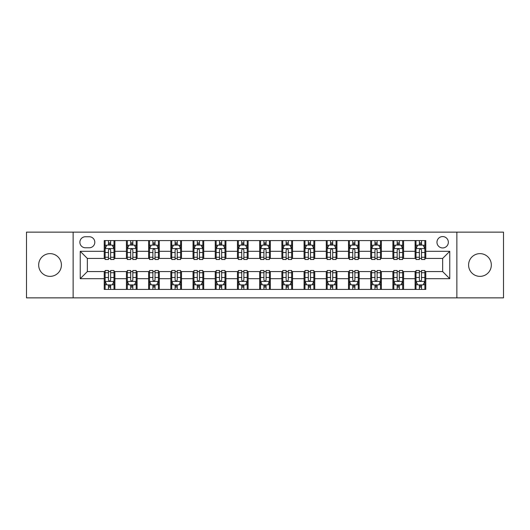 <?xml version="1.0" encoding="UTF-8"?>
<svg xmlns="http://www.w3.org/2000/svg" width="530" height="530" viewBox="0 0 530 530"><rect width="100%" height="100%" fill="white"/><g stroke="black" fill="none" stroke-linecap="round" stroke-linejoin="round"><path stroke-width="0.79" d="M479.961 253.631A11.368 11.368 0 0 0 468.593 265A11.368 11.368 0 0 0 479.961 276.368A11.368 11.368 0 0 0 491.33 265A11.368 11.368 0 0 0 479.961 253.631M50.039 253.631A11.368 11.368 0 0 0 38.67 265A11.368 11.368 0 0 0 50.039 276.368A11.368 11.368 0 0 0 61.407 265A11.368 11.368 0 0 0 50.039 253.631M442.656 236.572A5.684 5.684 0 0 0 436.972 242.263A5.684 5.684 0 0 0 442.656 247.947A5.684 5.684 0 0 0 448.34 242.263A5.684 5.684 0 0 0 442.656 236.572M456.867 297.867L503.5 297.867L503.5 232.133L456.867 232.133L456.867 297.867L73.133 297.867L73.133 232.133L26.5 232.133L26.5 297.867L73.133 297.867M85.39 247.768L89.298 247.768A5.505 5.505 0 0 0 94.81 242.263A5.505 5.505 0 0 0 89.298 236.751L85.39 236.751A5.505 5.505 0 0 0 79.884 242.263A5.505 5.505 0 0 0 85.39 247.768M456.867 232.133L73.133 232.133M104.224 278.681L80.242 278.681L80.242 251.319L104.224 251.319L104.224 258.428L87.344 258.428L87.344 271.572L104.224 271.572L104.224 289.426L425.775 289.426L425.775 271.572L442.656 271.572L442.656 258.428L425.775 258.428L425.775 251.319L449.758 251.319L449.758 278.681L425.775 278.681M425.775 251.319L425.775 240.574L104.224 240.574L104.224 251.319M415.116 240.574L415.116 258.428L416.004 258.428M419.382 258.428L421.516 258.428M424.888 258.428L425.775 258.428M415.116 258.428L402.681 258.428M392.909 240.574L392.909 258.428L393.797 258.428M397.175 258.428L399.309 258.428M392.909 258.428L380.474 258.428M370.702 240.574L370.702 258.428L371.59 258.428M374.968 258.428L377.102 258.428M370.702 258.428L358.267 258.428M348.495 240.574L348.495 258.428L349.383 258.428M352.761 258.428L354.895 258.428M348.495 258.428L336.06 258.428M326.288 240.574L326.288 258.428L327.176 258.428M330.554 258.428L332.688 258.428M326.288 258.428L313.853 258.428M304.081 240.574L304.081 258.428L304.975 258.428M308.347 258.428L310.481 258.428M304.081 258.428L291.646 258.428M281.874 240.574L281.874 258.428L282.768 258.428M286.14 258.428L288.274 258.428M281.874 258.428L269.439 258.428M259.673 240.574L259.673 258.428L260.561 258.428M263.933 258.428L266.067 258.428M259.673 258.428L247.232 258.428M237.466 240.574L237.466 258.428L238.354 258.428M241.726 258.428L243.86 258.428M237.466 258.428L225.025 258.428M215.26 240.574L215.26 258.428L216.147 258.428M219.519 258.428L221.653 258.428M215.26 258.428L202.824 258.428M193.052 240.574L193.052 258.428L193.94 258.428M197.312 258.428L199.446 258.428M193.052 258.428L180.617 258.428M170.845 240.574L170.845 258.428L171.733 258.428M175.105 258.428L177.239 258.428M170.845 258.428L158.41 258.428M148.638 240.574L148.638 258.428L149.526 258.428M152.898 258.428L155.032 258.428M148.638 258.428L136.203 258.428M126.431 240.574L126.431 258.428L127.319 258.428M130.691 258.428L132.825 258.428M126.431 258.428L113.996 258.428M104.224 258.428L105.112 258.428M108.484 258.428L110.618 258.428M104.224 271.572L105.112 271.572M108.484 271.572L110.618 271.572M113.996 271.572L114.884 271.572L114.884 289.426M127.319 271.572L114.884 271.572M130.691 271.572L132.825 271.572M136.203 271.572L137.091 271.572L137.091 289.426M149.526 271.572L137.091 271.572M152.898 271.572L155.032 271.572M158.41 271.572L159.298 271.572L159.298 289.426M171.733 271.572L159.298 271.572M175.105 271.572L177.239 271.572M180.617 271.572L181.505 271.572L181.505 289.426M193.94 271.572L181.505 271.572M197.312 271.572L199.446 271.572M202.824 271.572L203.712 271.572L203.712 289.426M216.147 271.572L203.712 271.572M219.519 271.572L221.653 271.572M225.025 271.572L225.919 271.572L225.919 289.426M238.354 271.572L225.919 271.572M241.726 271.572L243.86 271.572M247.232 271.572L248.126 271.572L248.126 289.426M260.561 271.572L248.126 271.572M263.933 271.572L266.067 271.572M269.439 271.572L270.327 271.572L270.327 289.426M282.768 271.572L270.327 271.572M286.14 271.572L288.274 271.572M291.646 271.572L292.534 271.572L292.534 289.426M304.975 271.572L292.534 271.572M308.347 271.572L310.481 271.572M313.853 271.572L314.74 271.572L314.74 289.426M327.176 271.572L314.74 271.572M330.554 271.572L332.688 271.572M336.06 271.572L336.947 271.572L336.947 289.426M349.383 271.572L336.947 271.572M352.761 271.572L354.895 271.572M358.267 271.572L359.154 271.572L359.154 289.426M371.59 271.572L359.154 271.572M374.968 271.572L377.102 271.572M380.474 271.572L381.361 271.572L381.361 289.426M393.797 271.572L381.361 271.572M397.175 271.572L399.309 271.572M402.681 271.572L403.568 271.572L403.568 289.426M416.004 271.572L403.568 271.572M419.382 271.572L421.516 271.572M424.888 271.572L425.775 271.572M114.884 240.574L114.884 258.428M104.224 245.012L105.112 245.012M108.484 245.012L110.618 245.012M113.996 245.012L114.884 245.012M104.224 284.988L105.112 284.988M108.484 284.988L110.618 284.988M113.996 284.988L114.884 284.988M126.431 271.572L126.431 289.426M137.091 240.574L137.091 258.428M126.431 245.012L127.319 245.012M130.691 245.012L132.825 245.012M136.203 245.012L137.091 245.012M126.431 284.988L127.319 284.988M130.691 284.988L132.825 284.988M136.203 284.988L137.091 284.988M148.638 271.572L148.638 289.426M148.638 284.988L149.526 284.988M152.898 284.988L155.032 284.988M158.41 284.988L159.298 284.988M159.298 240.574L159.298 258.428M148.638 245.012L149.526 245.012M152.898 245.012L155.032 245.012M158.41 245.012L159.298 245.012M170.845 271.572L170.845 289.426M170.845 284.988L171.733 284.988M175.105 284.988L177.239 284.988M180.617 284.988L181.505 284.988M181.505 240.574L181.505 258.428M170.845 245.012L171.733 245.012M175.105 245.012L177.239 245.012M180.617 245.012L181.505 245.012M193.052 271.572L193.052 289.426M193.052 284.988L193.94 284.988M197.312 284.988L199.446 284.988M202.824 284.988L203.712 284.988M203.712 240.574L203.712 258.428M193.052 245.012L193.94 245.012M197.312 245.012L199.446 245.012M202.824 245.012L203.712 245.012M215.26 271.572L215.26 289.426M215.26 284.988L216.147 284.988M219.519 284.988L221.653 284.988M225.025 284.988L225.919 284.988M225.919 240.574L225.919 258.428M215.26 245.012L216.147 245.012M219.519 245.012L221.653 245.012M225.025 245.012L225.919 245.012M237.466 271.572L237.466 289.426M237.466 284.988L238.354 284.988M241.726 284.988L243.86 284.988M247.232 284.988L248.126 284.988M248.126 240.574L248.126 258.428M237.466 245.012L238.354 245.012M241.726 245.012L243.86 245.012M247.232 245.012L248.126 245.012M259.673 271.572L259.673 289.426M259.673 284.988L260.561 284.988M263.933 284.988L266.067 284.988M269.439 284.988L270.327 284.988M270.327 240.574L270.327 258.428M259.673 245.012L260.561 245.012M263.933 245.012L266.067 245.012M269.439 245.012L270.327 245.012M281.874 271.572L281.874 289.426M281.874 284.988L282.768 284.988M286.14 284.988L288.274 284.988M291.646 284.988L292.534 284.988M292.534 240.574L292.534 258.428M281.874 245.012L282.768 245.012M286.14 245.012L288.274 245.012M291.646 245.012L292.534 245.012M304.081 271.572L304.081 289.426M304.081 284.988L304.975 284.988M308.347 284.988L310.481 284.988M313.853 284.988L314.74 284.988M314.74 240.574L314.74 258.428M304.081 245.012L304.975 245.012M308.347 245.012L310.481 245.012M313.853 245.012L314.74 245.012M326.288 271.572L326.288 289.426M326.288 284.988L327.176 284.988M330.554 284.988L332.688 284.988M336.06 284.988L336.947 284.988M336.947 240.574L336.947 258.428M326.288 245.012L327.176 245.012M330.554 245.012L332.688 245.012M336.06 245.012L336.947 245.012M348.495 271.572L348.495 289.426M348.495 284.988L349.383 284.988M352.761 284.988L354.895 284.988M358.267 284.988L359.154 284.988M359.154 240.574L359.154 258.428M348.495 245.012L349.383 245.012M352.761 245.012L354.895 245.012M358.267 245.012L359.154 245.012M370.702 271.572L370.702 289.426M370.702 284.988L371.59 284.988M374.968 284.988L377.102 284.988M380.474 284.988L381.361 284.988M381.361 240.574L381.361 258.428M370.702 245.012L371.59 245.012M374.968 245.012L377.102 245.012M380.474 245.012L381.361 245.012M392.909 271.572L392.909 289.426M392.909 284.988L393.797 284.988M397.175 284.988L399.309 284.988M402.681 284.988L403.568 284.988M403.568 240.574L403.568 258.428M392.909 245.012L393.797 245.012M397.175 245.012L399.309 245.012M402.681 245.012L403.568 245.012M415.116 271.572L415.116 289.426M415.116 284.988L416.004 284.988M419.382 284.988L421.516 284.988M424.888 284.988L425.775 284.988M415.116 245.012L416.004 245.012M419.382 245.012L421.516 245.012M424.888 245.012L425.775 245.012M87.344 258.428L80.242 251.319M87.344 271.572L80.242 278.681M449.758 251.319L442.656 258.428M449.758 278.681L442.656 271.572M110.618 242.879L108.484 242.879M113.996 257.269L110.618 257.269L110.618 259.495L113.996 259.495L113.996 248.656L112.221 245.105L106.888 245.105L105.112 248.656L105.112 259.495L108.484 259.495L108.484 257.269L105.112 257.269M105.112 248.656L105.112 240.574M113.996 248.656L113.996 240.574M108.484 245.105L108.484 240.574M110.618 240.574L110.618 245.105M110.618 257.269L110.618 249.988C109.909 248.616 109.2 248.616 108.484 249.988L108.484 257.269M108.484 287.121L110.618 287.121M105.112 272.731L108.484 272.731L108.484 270.505L105.112 270.505L105.112 281.344L106.888 284.895L112.221 284.895L113.996 281.344L113.996 270.505L110.618 270.505L110.618 272.731L113.996 272.731M113.996 281.344L113.996 289.426M105.112 281.344L105.112 289.426M110.618 284.895L110.618 289.426M108.484 289.426L108.484 284.895M108.484 272.731L108.484 280.012C109.2 281.384 109.909 281.384 110.618 280.012L110.618 272.731M132.825 242.879L130.691 242.879M136.203 257.269L132.825 257.269L132.825 259.495L136.203 259.495L136.203 248.656L134.428 245.105L129.095 245.105L127.319 248.656L127.319 259.495L130.691 259.495L130.691 257.269L127.319 257.269M127.319 248.656L127.319 240.574M136.203 248.656L136.203 240.574M130.691 245.105L130.691 240.574M132.825 240.574L132.825 245.105M132.825 257.269L132.825 249.988C132.116 248.616 131.407 248.616 130.691 249.988L130.691 257.269M155.032 242.879L152.898 242.879M158.41 257.269L155.032 257.269L155.032 259.495L158.41 259.495L158.41 248.656L156.628 245.105L151.302 245.105L149.526 248.656L149.526 259.495L152.898 259.495L152.898 257.269L149.526 257.269M149.526 248.656L149.526 240.574M158.41 248.656L158.41 240.574M152.898 245.105L152.898 240.574M155.032 240.574L155.032 245.105M155.032 257.269L155.032 249.988C154.323 248.616 153.614 248.616 152.898 249.988L152.898 257.269M177.239 242.879L175.105 242.879M180.617 257.269L177.239 257.269L177.239 259.495L180.617 259.495L180.617 248.656L178.835 245.105L173.509 245.105L171.733 248.656L171.733 259.495L175.105 259.495L175.105 257.269L171.733 257.269M171.733 248.656L171.733 240.574M180.617 248.656L180.617 240.574M175.105 245.105L175.105 240.574M177.239 240.574L177.239 245.105M177.239 257.269L177.239 249.988C176.53 248.616 175.821 248.616 175.105 249.988L175.105 257.269M130.691 287.121L132.825 287.121M127.319 272.731L130.691 272.731L130.691 270.505L127.319 270.505L127.319 281.344L129.095 284.895L134.428 284.895L136.203 281.344L136.203 270.505L132.825 270.505L132.825 272.731L136.203 272.731M136.203 281.344L136.203 289.426M127.319 281.344L127.319 289.426M132.825 284.895L132.825 289.426M130.691 289.426L130.691 284.895M130.691 272.731L130.691 280.012C131.4 281.384 132.116 281.384 132.825 280.012L132.825 272.731M152.898 287.121L155.032 287.121M149.526 272.731L152.898 272.731L152.898 270.505L149.526 270.505L149.526 281.344L151.302 284.895L156.628 284.895L158.41 281.344L158.41 270.505L155.032 270.505L155.032 272.731L158.41 272.731M158.41 281.344L158.41 289.426M149.526 281.344L149.526 289.426M155.032 284.895L155.032 289.426M152.898 289.426L152.898 284.895M152.898 272.731L152.898 280.012C153.607 281.384 154.323 281.384 155.032 280.012L155.032 272.731M175.105 287.121L177.239 287.121M171.733 272.731L175.105 272.731L175.105 270.505L171.733 270.505L171.733 281.344L173.509 284.895L178.835 284.895L180.617 281.344L180.617 270.505L177.239 270.505L177.239 272.731L180.617 272.731M180.617 281.344L180.617 289.426M171.733 281.344L171.733 289.426M177.239 284.895L177.239 289.426M175.105 289.426L175.105 284.895M175.105 272.731L175.105 280.012C175.814 281.384 176.53 281.384 177.239 280.012L177.239 272.731M199.446 242.879L197.312 242.879M202.824 257.269L199.446 257.269L199.446 259.495L202.824 259.495L202.824 248.656L201.042 245.105L195.716 245.105L193.94 248.656L193.94 259.495L197.312 259.495L197.312 257.269L193.94 257.269M193.94 248.656L193.94 240.574M202.824 248.656L202.824 240.574M197.312 245.105L197.312 240.574M199.446 240.574L199.446 245.105M199.446 257.269L199.446 249.988C198.737 248.616 198.028 248.616 197.312 249.988L197.312 257.269M197.312 287.121L199.446 287.121M193.94 272.731L197.312 272.731L197.312 270.505L193.94 270.505L193.94 281.344L195.716 284.895L201.042 284.895L202.824 281.344L202.824 270.505L199.446 270.505L199.446 272.731L202.824 272.731M202.824 281.344L202.824 289.426M193.94 281.344L193.94 289.426M199.446 284.895L199.446 289.426M197.312 289.426L197.312 284.895M197.312 272.731L197.312 280.012C198.021 281.384 198.737 281.384 199.446 280.012L199.446 272.731M221.653 242.879L219.519 242.879M225.025 257.269L221.653 257.269L221.653 259.495L225.025 259.495L225.025 248.656L223.249 245.105L217.923 245.105L216.147 248.656L216.147 259.495L219.519 259.495L219.519 257.269L216.147 257.269M216.147 248.656L216.147 240.574M225.025 248.656L225.025 240.574M219.519 245.105L219.519 240.574M221.653 240.574L221.653 245.105M221.653 257.269L221.653 249.988C220.944 248.616 220.235 248.616 219.519 249.988L219.519 257.269M243.86 242.879L241.726 242.879M247.232 257.269L243.86 257.269L243.86 259.495L247.232 259.495L247.232 248.656L245.456 245.105L240.13 245.105L238.354 248.656L238.354 259.495L241.726 259.495L241.726 257.269L238.354 257.269M238.354 248.656L238.354 240.574M247.232 248.656L247.232 240.574M241.726 245.105L241.726 240.574M243.86 240.574L243.86 245.105M243.86 257.269L243.86 249.988C243.151 248.616 242.442 248.616 241.726 249.988L241.726 257.269M266.067 242.879L263.933 242.879M269.439 257.269L266.067 257.269L266.067 259.495L269.439 259.495L269.439 248.656L267.663 245.105L262.337 245.105L260.561 248.656L260.561 259.495L263.933 259.495L263.933 257.269L260.561 257.269M260.561 248.656L260.561 240.574M269.439 248.656L269.439 240.574M263.933 245.105L263.933 240.574M266.067 240.574L266.067 245.105M266.067 257.269L266.067 249.988C265.358 248.616 264.649 248.616 263.933 249.988L263.933 257.269M288.274 242.879L286.14 242.879M291.646 257.269L288.274 257.269L288.274 259.495L291.646 259.495L291.646 248.656L289.87 245.105L284.544 245.105L282.768 248.656L282.768 259.495L286.14 259.495L286.14 257.269L282.768 257.269M282.768 248.656L282.768 240.574M291.646 248.656L291.646 240.574M286.14 245.105L286.14 240.574M288.274 240.574L288.274 245.105M288.274 257.269L288.274 249.988C287.565 248.616 286.849 248.616 286.14 249.988L286.14 257.269M310.481 242.879L308.347 242.879M313.853 257.269L310.481 257.269L310.481 259.495L313.853 259.495L313.853 248.656L312.077 245.105L306.751 245.105L304.975 248.656L304.975 259.495L308.347 259.495L308.347 257.269L304.975 257.269M304.975 248.656L304.975 240.574M313.853 248.656L313.853 240.574M308.347 245.105L308.347 240.574M310.481 240.574L310.481 245.105M310.481 257.269L310.481 249.988C309.772 248.616 309.056 248.616 308.347 249.988L308.347 257.269M219.519 287.121L221.653 287.121M216.147 272.731L219.519 272.731L219.519 270.505L216.147 270.505L216.147 281.344L217.923 284.895L223.249 284.895L225.025 281.344L225.025 270.505L221.653 270.505L221.653 272.731L225.025 272.731M225.025 281.344L225.025 289.426M216.147 281.344L216.147 289.426M221.653 284.895L221.653 289.426M219.519 289.426L219.519 284.895M219.519 272.731L219.519 280.012C220.228 281.384 220.944 281.384 221.653 280.012L221.653 272.731M241.726 287.121L243.86 287.121M238.354 272.731L241.726 272.731L241.726 270.505L238.354 270.505L238.354 281.344L240.13 284.895L245.456 284.895L247.232 281.344L247.232 270.505L243.86 270.505L243.86 272.731L247.232 272.731M247.232 281.344L247.232 289.426M238.354 281.344L238.354 289.426M243.86 284.895L243.86 289.426M241.726 289.426L241.726 284.895M241.726 272.731L241.726 280.012C242.435 281.384 243.151 281.384 243.86 280.012L243.86 272.731M263.933 287.121L266.067 287.121M260.561 272.731L263.933 272.731L263.933 270.505L260.561 270.505L260.561 281.344L262.337 284.895L267.663 284.895L269.439 281.344L269.439 270.505L266.067 270.505L266.067 272.731L269.439 272.731M269.439 281.344L269.439 289.426M260.561 281.344L260.561 289.426M266.067 284.895L266.067 289.426M263.933 289.426L263.933 284.895M263.933 272.731L263.933 280.012C264.642 281.384 265.351 281.384 266.067 280.012L266.067 272.731M286.14 287.121L288.274 287.121M282.768 272.731L286.14 272.731L286.14 270.505L282.768 270.505L282.768 281.344L284.544 284.895L289.87 284.895L291.646 281.344L291.646 270.505L288.274 270.505L288.274 272.731L291.646 272.731M291.646 281.344L291.646 289.426M282.768 281.344L282.768 289.426M288.274 284.895L288.274 289.426M286.14 289.426L286.14 284.895M286.14 272.731L286.14 280.012C286.849 281.384 287.558 281.384 288.274 280.012L288.274 272.731M308.347 287.121L310.481 287.121M304.975 272.731L308.347 272.731L308.347 270.505L304.975 270.505L304.975 281.344L306.751 284.895L312.077 284.895L313.853 281.344L313.853 270.505L310.481 270.505L310.481 272.731L313.853 272.731M313.853 281.344L313.853 289.426M304.975 281.344L304.975 289.426M310.481 284.895L310.481 289.426M308.347 289.426L308.347 284.895M308.347 272.731L308.347 280.012C309.056 281.384 309.765 281.384 310.481 280.012L310.481 272.731M332.688 242.879L330.554 242.879M336.06 257.269L332.688 257.269L332.688 259.495L336.06 259.495L336.06 248.656L334.284 245.105L328.958 245.105L327.176 248.656L327.176 259.495L330.554 259.495L330.554 257.269L327.176 257.269M327.176 248.656L327.176 240.574M336.06 248.656L336.06 240.574M330.554 245.105L330.554 240.574M332.688 240.574L332.688 245.105M332.688 257.269L332.688 249.988C331.979 248.616 331.263 248.616 330.554 249.988L330.554 257.269M330.554 287.121L332.688 287.121M327.176 272.731L330.554 272.731L330.554 270.505L327.176 270.505L327.176 281.344L328.958 284.895L334.284 284.895L336.06 281.344L336.06 270.505L332.688 270.505L332.688 272.731L336.06 272.731M336.06 281.344L336.06 289.426M327.176 281.344L327.176 289.426M332.688 284.895L332.688 289.426M330.554 289.426L330.554 284.895M330.554 272.731L330.554 280.012C331.263 281.384 331.972 281.384 332.688 280.012L332.688 272.731M354.895 242.879L352.761 242.879M358.267 257.269L354.895 257.269L354.895 259.495L358.267 259.495L358.267 248.656L356.491 245.105L351.165 245.105L349.383 248.656L349.383 259.495L352.761 259.495L352.761 257.269L349.383 257.269M349.383 248.656L349.383 240.574M358.267 248.656L358.267 240.574M352.761 245.105L352.761 240.574M354.895 240.574L354.895 245.105M354.895 257.269L354.895 249.988C354.186 248.616 353.47 248.616 352.761 249.988L352.761 257.269M352.761 287.121L354.895 287.121M349.383 272.731L352.761 272.731L352.761 270.505L349.383 270.505L349.383 281.344L351.165 284.895L356.491 284.895L358.267 281.344L358.267 270.505L354.895 270.505L354.895 272.731L358.267 272.731M358.267 281.344L358.267 289.426M349.383 281.344L349.383 289.426M354.895 284.895L354.895 289.426M352.761 289.426L352.761 284.895M352.761 272.731L352.761 280.012C353.47 281.384 354.179 281.384 354.895 280.012L354.895 272.731M377.102 242.879L374.968 242.879M380.474 257.269L377.102 257.269L377.102 259.495L380.474 259.495L380.474 248.656L378.698 245.105L373.372 245.105L371.59 248.656L371.59 259.495L374.968 259.495L374.968 257.269L371.59 257.269M371.59 248.656L371.59 240.574M380.474 248.656L380.474 240.574M374.968 245.105L374.968 240.574M377.102 240.574L377.102 245.105M377.102 257.269L377.102 249.988C376.393 248.616 375.677 248.616 374.968 249.988L374.968 257.269M374.968 287.121L377.102 287.121M371.59 272.731L374.968 272.731L374.968 270.505L371.59 270.505L371.59 281.344L373.372 284.895L378.698 284.895L380.474 281.344L380.474 270.505L377.102 270.505L377.102 272.731L380.474 272.731M380.474 281.344L380.474 289.426M371.59 281.344L371.59 289.426M377.102 284.895L377.102 289.426M374.968 289.426L374.968 284.895M374.968 272.731L374.968 280.012C375.677 281.384 376.386 281.384 377.102 280.012L377.102 272.731M399.309 242.879L397.175 242.879M402.681 257.269L399.309 257.269L399.309 259.495L402.681 259.495L402.681 248.656L400.905 245.105L395.572 245.105L393.797 248.656L393.797 259.495L397.175 259.495L397.175 257.269L393.797 257.269M393.797 248.656L393.797 240.574M402.681 248.656L402.681 240.574M397.175 245.105L397.175 240.574M399.309 240.574L399.309 245.105M399.309 257.269L399.309 249.988C398.6 248.616 397.884 248.616 397.175 249.988L397.175 257.269M397.175 287.121L399.309 287.121M393.797 272.731L397.175 272.731L397.175 270.505L393.797 270.505L393.797 281.344L395.572 284.895L400.905 284.895L402.681 281.344L402.681 270.505L399.309 270.505L399.309 272.731L402.681 272.731M402.681 281.344L402.681 289.426M393.797 281.344L393.797 289.426M399.309 284.895L399.309 289.426M397.175 289.426L397.175 284.895M397.175 272.731L397.175 280.012C397.884 281.384 398.593 281.384 399.309 280.012L399.309 272.731M421.516 242.879L419.382 242.879M424.888 257.269L421.516 257.269L421.516 259.495L424.888 259.495L424.888 248.656L423.112 245.105L417.779 245.105L416.004 248.656L416.004 259.495L419.382 259.495L419.382 257.269L416.004 257.269M416.004 248.656L416.004 240.574M424.888 248.656L424.888 240.574M419.382 245.105L419.382 240.574M421.516 240.574L421.516 245.105M421.516 257.269L421.516 249.988C420.8 248.616 420.091 248.616 419.382 249.988L419.382 257.269M419.382 287.121L421.516 287.121M416.004 272.731L419.382 272.731L419.382 270.505L416.004 270.505L416.004 281.344L417.779 284.895L423.112 284.895L424.888 281.344L424.888 270.505L421.516 270.505L421.516 272.731L424.888 272.731M424.888 281.344L424.888 289.426M416.004 281.344L416.004 289.426M421.516 284.895L421.516 289.426M419.382 289.426L419.382 284.895M419.382 272.731L419.382 280.012C420.091 281.384 420.8 281.384 421.516 280.012L421.516 272.731M126.431 278.681L114.884 278.681M126.431 251.319L114.884 251.319M148.638 251.319L137.091 251.319M148.638 278.681L137.091 278.681M170.845 251.319L159.298 251.319M170.845 278.681L159.298 278.681M193.052 251.319L181.505 251.319M193.052 278.681L181.505 278.681M215.26 251.319L203.712 251.319M215.26 278.681L203.712 278.681M237.466 251.319L225.919 251.319M237.466 278.681L225.919 278.681M259.673 251.319L248.126 251.319M259.673 278.681L248.126 278.681M281.874 251.319L270.327 251.319M281.874 278.681L270.327 278.681M304.081 251.319L292.534 251.319M304.081 278.681L292.534 278.681M326.288 251.319L314.74 251.319M326.288 278.681L314.74 278.681M348.495 251.319L336.947 251.319M348.495 278.681L336.947 278.681M370.702 251.319L359.154 251.319M370.702 278.681L359.154 278.681M392.909 251.319L381.361 251.319M392.909 278.681L381.361 278.681M415.116 251.319L403.568 251.319M415.116 278.681L403.568 278.681M113.95 248.57L105.159 248.57M105.112 245.317L106.782 245.317M112.327 245.317L113.996 245.317M108.484 252.505L105.112 252.505M113.996 252.505L110.618 252.505M110.618 244.012L108.484 244.012M105.159 281.43L113.95 281.43M113.996 284.683L112.327 284.683M106.782 284.683L105.112 284.683M110.618 277.495L113.996 277.495M105.112 277.495L108.484 277.495M108.484 285.988L110.618 285.988M136.157 248.57L127.366 248.57M127.319 245.317L128.989 245.317M134.534 245.317L136.203 245.317M130.691 252.505L127.319 252.505M136.203 252.505L132.825 252.505M132.825 244.012L130.691 244.012M158.364 248.57L149.573 248.57M149.526 245.317L151.196 245.317M156.741 245.317L158.41 245.317M152.898 252.505L149.526 252.505M158.41 252.505L155.032 252.505M155.032 244.012L152.898 244.012M180.571 248.57L171.773 248.57M171.733 245.317L173.403 245.317M178.948 245.317L180.617 245.317M175.105 252.505L171.733 252.505M180.617 252.505L177.239 252.505M177.239 244.012L175.105 244.012M127.366 281.43L136.157 281.43M136.203 284.683L134.534 284.683M128.989 284.683L127.319 284.683M132.825 277.495L136.203 277.495M127.319 277.495L130.691 277.495M130.691 285.988L132.825 285.988M149.573 281.43L158.364 281.43M158.41 284.683L156.741 284.683M151.196 284.683L149.526 284.683M155.032 277.495L158.41 277.495M149.526 277.495L152.898 277.495M152.898 285.988L155.032 285.988M171.773 281.43L180.571 281.43M180.617 284.683L178.948 284.683M173.403 284.683L171.733 284.683M177.239 277.495L180.617 277.495M171.733 277.495L175.105 277.495M175.105 285.988L177.239 285.988M202.778 248.57L193.98 248.57M193.94 245.317L195.61 245.317M201.148 245.317L202.824 245.317M197.312 252.505L193.94 252.505M202.824 252.505L199.446 252.505M199.446 244.012L197.312 244.012M193.98 281.43L202.778 281.43M202.824 284.683L201.148 284.683M195.61 284.683L193.94 284.683M199.446 277.495L202.824 277.495M193.94 277.495L197.312 277.495M197.312 285.988L199.446 285.988M224.985 248.57L216.187 248.57M216.147 245.317L217.817 245.317M223.355 245.317L225.025 245.317M219.519 252.505L216.147 252.505M225.025 252.505L221.653 252.505M221.653 244.012L219.519 244.012M247.192 248.57L238.394 248.57M238.354 245.317L240.024 245.317M245.562 245.317L247.232 245.317M241.726 252.505L238.354 252.505M247.232 252.505L243.86 252.505M243.86 244.012L241.726 244.012M269.399 248.57L260.601 248.57M260.561 245.317L262.231 245.317M267.769 245.317L269.439 245.317M263.933 252.505L260.561 252.505M269.439 252.505L266.067 252.505M266.067 244.012L263.933 244.012M291.606 248.57L282.808 248.57M282.768 245.317L284.438 245.317M289.976 245.317L291.646 245.317M286.14 252.505L282.768 252.505M291.646 252.505L288.274 252.505M288.274 244.012L286.14 244.012M313.813 248.57L305.015 248.57M304.975 245.317L306.645 245.317M312.183 245.317L313.853 245.317M308.347 252.505L304.975 252.505M313.853 252.505L310.481 252.505M310.481 244.012L308.347 244.012M216.187 281.43L224.985 281.43M225.025 284.683L223.355 284.683M217.817 284.683L216.147 284.683M221.653 277.495L225.025 277.495M216.147 277.495L219.519 277.495M219.519 285.988L221.653 285.988M238.394 281.43L247.192 281.43M247.232 284.683L245.562 284.683M240.024 284.683L238.354 284.683M243.86 277.495L247.232 277.495M238.354 277.495L241.726 277.495M241.726 285.988L243.86 285.988M260.601 281.43L269.399 281.43M269.439 284.683L267.769 284.683M262.231 284.683L260.561 284.683M266.067 277.495L269.439 277.495M260.561 277.495L263.933 277.495M263.933 285.988L266.067 285.988M282.808 281.43L291.606 281.43M291.646 284.683L289.976 284.683M284.438 284.683L282.768 284.683M288.274 277.495L291.646 277.495M282.768 277.495L286.14 277.495M286.14 285.988L288.274 285.988M305.015 281.43L313.813 281.43M313.853 284.683L312.183 284.683M306.645 284.683L304.975 284.683M310.481 277.495L313.853 277.495M304.975 277.495L308.347 277.495M308.347 285.988L310.481 285.988M336.02 248.57L327.222 248.57M327.176 245.317L328.852 245.317M334.39 245.317L336.06 245.317M330.554 252.505L327.176 252.505M336.06 252.505L332.688 252.505M332.688 244.012L330.554 244.012M327.222 281.43L336.02 281.43M336.06 284.683L334.39 284.683M328.852 284.683L327.176 284.683M332.688 277.495L336.06 277.495M327.176 277.495L330.554 277.495M330.554 285.988L332.688 285.988M358.227 248.57L349.429 248.57M349.383 245.317L351.052 245.317M356.597 245.317L358.267 245.317M352.761 252.505L349.383 252.505M358.267 252.505L354.895 252.505M354.895 244.012L352.761 244.012M349.429 281.43L358.227 281.43M358.267 284.683L356.597 284.683M351.052 284.683L349.383 284.683M354.895 277.495L358.267 277.495M349.383 277.495L352.761 277.495M352.761 285.988L354.895 285.988M380.427 248.57L371.636 248.57M371.59 245.317L373.259 245.317M378.804 245.317L380.474 245.317M374.968 252.505L371.59 252.505M380.474 252.505L377.102 252.505M377.102 244.012L374.968 244.012M371.636 281.43L380.427 281.43M380.474 284.683L378.804 284.683M373.259 284.683L371.59 284.683M377.102 277.495L380.474 277.495M371.59 277.495L374.968 277.495M374.968 285.988L377.102 285.988M402.634 248.57L393.843 248.57M393.797 245.317L395.466 245.317M401.011 245.317L402.681 245.317M397.175 252.505L393.797 252.505M402.681 252.505L399.309 252.505M399.309 244.012L397.175 244.012M393.843 281.43L402.634 281.43M402.681 284.683L401.011 284.683M395.466 284.683L393.797 284.683M399.309 277.495L402.681 277.495M393.797 277.495L397.175 277.495M397.175 285.988L399.309 285.988M424.841 248.57L416.05 248.57M416.004 245.317L417.673 245.317M423.218 245.317L424.888 245.317M419.382 252.505L416.004 252.505M424.888 252.505L421.516 252.505M421.516 244.012L419.382 244.012M416.05 281.43L424.841 281.43M424.888 284.683L423.218 284.683M417.673 284.683L416.004 284.683M421.516 277.495L424.888 277.495M416.004 277.495L419.382 277.495M419.382 285.988L421.516 285.988"/></g></svg>
